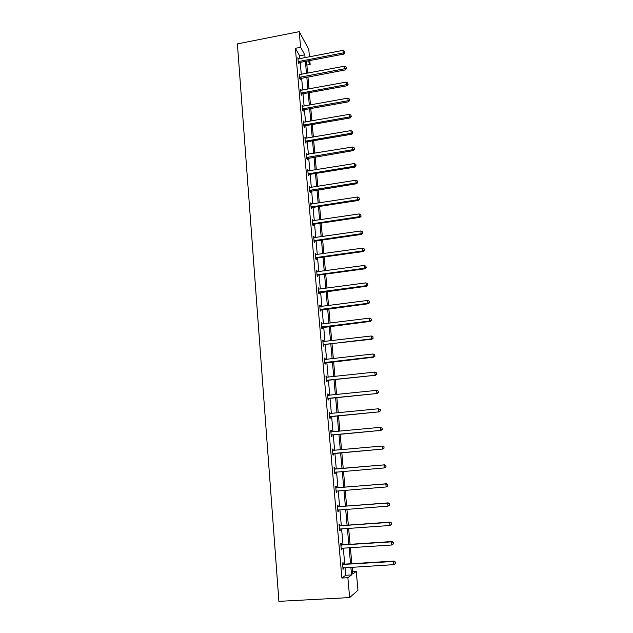 <?xml version="1.0" encoding="UTF-8"?>
<svg xmlns="http://www.w3.org/2000/svg" width="633" height="633" viewBox="0 0 633 633"><rect width="100%" height="100%" fill="white"/><g stroke="black" fill="none" stroke-linecap="round" stroke-linejoin="round"><path stroke-width="0.95" d="M352.541 571.607L356.252 571.385L357.969 590.288L349.638 597.584L278.916 601.35L237.399 43.891L299.227 31.65L300.62 47.293L295.374 48.314L341.907 578.048L345.721 575.27L345.04 567.611M299.227 31.65L308.785 49.406L309.458 56.78M309.806 60.554L310.154 64.439L308.168 60.863M306.878 65.064L310.154 64.439M341.48 544.736L341.353 543.351L340.752 543.676L341.298 549.871L341.899 549.531L341.788 548.281L341.171 548.487M338.101 506.535L337.982 505.174L337.373 505.371L337.911 511.472L338.52 511.25L338.402 509.897M334.778 468.942L334.659 467.605L334.042 467.676L334.572 473.674L335.189 473.587L335.071 472.242M330.782 430.677L331.391 430.614L330.774 430.567L331.288 436.469L331.914 436.501L331.795 435.188M331.391 430.614L331.51 431.928M327.57 394.264L328.179 394.201L327.546 394.035L328.06 399.85L328.693 400.001L328.574 398.703M328.179 394.201L328.282 395.419M324.405 358.413L325.006 358.349L324.373 358.064L324.879 363.793L325.512 364.054L325.402 362.78M325.006 358.349L325.101 359.425L373.003 353.974L373.288 356.87L324.769 362.511M321.287 323.115L321.888 323.044L321.248 322.648L321.746 328.29L322.387 328.662L322.276 327.403M321.888 323.044L321.975 323.985L369.458 318.146L369.743 321.002L321.635 327.024M318.225 288.347L318.818 288.268L318.17 287.77L318.66 293.324L319.309 293.807L319.198 292.565M318.818 288.268L318.89 289.075L365.977 282.872L366.254 285.681L318.549 292.082M315.202 254.102L315.788 254.023L315.139 253.422L315.622 258.889L316.271 259.475L316.168 258.256M315.788 254.023L315.851 254.703M312.227 220.371L312.813 220.284L312.156 219.58L312.631 224.968L313.288 225.657L313.177 224.454M312.813 220.284L312.86 220.838M313.098 223.56L313.153 224.177M309.292 187.139L309.877 187.052L309.213 186.244L309.687 191.554L310.344 192.345L310.233 191.158M309.877 187.052L309.909 187.479L355.833 180.231L356.094 182.913L309.577 190.367M310.146 190.169L310.21 190.857M306.404 154.397L306.981 154.302L306.317 153.408L306.776 158.638L307.44 159.516L307.337 158.353M306.981 154.302L352.549 147.038L352.81 149.681L306.673 157.467M307.242 157.261L307.306 158.021M303.555 122.129L304.133 122.034L303.46 121.045L303.919 126.196L304.584 127.17L304.481 126.022M300.873 90.313L301.316 90.234L300.651 89.15L301.094 94.23L301.767 95.298L301.664 94.159M297.977 58.837L298.531 58.869L297.874 57.722L298.317 62.73L298.99 63.878L298.895 62.762M344.732 564.13L343.315 548.186M343.015 544.791L341.606 528.903M341.314 525.612L339.913 509.787M339.628 506.582L338.228 490.812M337.951 487.703L336.558 471.989M336.289 468.966L334.904 453.355M334.635 450.34L333.267 434.887M332.998 431.841L331.645 416.569M331.368 413.484L330.03 398.394M329.753 395.269L328.432 380.362M328.155 377.197L326.85 362.464M326.565 359.259L325.275 344.7M324.982 341.464L323.708 327.079M323.416 323.803L322.157 309.592M321.865 306.277L320.622 292.232M320.322 288.893L319.095 275.007M318.795 271.628L317.576 257.916M317.275 254.506L316.073 240.944M315.764 237.502L314.577 224.106M314.269 220.632L313.098 207.387M312.781 203.881L311.626 190.802M311.309 187.257L310.162 174.328M309.846 170.76L308.714 157.981M308.398 154.381L307.274 141.752M306.95 138.129L305.85 125.643M305.525 121.987L304.426 109.651M304.101 105.972L303.017 93.779M302.693 90.068L301.625 78.017M301.292 74.283L300.232 62.374M299.9 58.608L299.654 55.815L295.374 48.314M299.646 74.552L299.702 78.421L300.374 79.529L300.271 78.405M299.931 74.504L344.558 66.188L344.811 68.728L299.607 77.289M349.463 100.046L349.361 99.017L349.463 100.046L347.976 100.75L302.938 108.781L303.603 109.802L348.514 101.81L347.723 98.17L302.709 106.217L302.155 106.186L302.716 106.075L302.052 105.038L302.503 110.158L303.167 111.179L303.072 110.031M304.979 138.208L305.549 138.105L304.884 137.163L305.343 142.354L306.008 143.287L305.905 142.124M307.844 170.712L308.421 170.617L307.765 169.763L308.224 175.032L308.888 175.871L308.785 174.692M308.69 173.656L308.754 174.376M310.756 203.691L311.333 203.604L310.684 202.853L311.151 208.202L311.808 208.937L311.705 207.743M311.333 203.604L311.381 204.095M311.618 206.801L311.673 207.458M313.707 237.177L314.292 237.09L313.644 236.433L314.126 241.861L314.775 242.502L314.664 241.292M314.292 237.09L314.348 237.707M316.706 271.161L317.299 271.082L316.65 270.528L317.141 276.043L317.782 276.574L317.679 275.347M317.299 271.082L317.362 271.826M319.752 305.668L320.345 305.589L319.705 305.146L320.195 310.74L320.844 311.167L320.733 309.917M320.345 305.589L320.425 306.467L367.71 300.446L367.995 303.27L320.084 309.482M322.846 340.696L323.447 340.625L322.806 340.285L323.305 345.974L323.946 346.291L323.835 345.025M323.447 340.625L323.534 341.638M325.979 376.271L326.588 376.208L325.955 375.978L326.462 381.746L327.095 381.96L326.984 380.67M326.588 376.208L326.691 377.355M329.168 412.4L329.777 412.336L329.152 412.225L329.666 418.089L330.299 418.184L330.181 416.87M329.777 412.336L329.896 413.626M332.404 449.09L333.021 449.034L332.404 449.042L332.926 455L333.544 454.969L333.433 453.639M333.021 449.034L333.14 450.364M336.432 487.663L336.313 486.318L335.704 486.445L336.234 492.498L336.851 492.347L336.732 490.994M339.786 525.556L339.66 524.187L339.051 524.448L339.597 530.596L340.206 530.312L340.087 529.014L339.478 529.22M343.189 564.066L343.062 562.674L342.461 563.061L343.015 569.312L343.616 568.893L343.505 567.706M349.638 597.584L347.873 577.7L351.56 574.922L350.872 567.255M341.907 578.048L347.873 577.7M352.146 567.184L352.763 574.02L356.252 571.385M306.522 61.179L307.598 73.096M307.939 76.846L309.023 88.905M309.363 92.624L310.463 104.833M310.795 108.52L311.911 120.871M312.235 124.535L313.367 137.037M313.691 140.668L314.83 153.313M315.155 156.913L316.31 169.715M316.635 173.284L317.798 186.237M318.122 189.781L319.301 202.884M319.618 206.39L320.812 219.651M321.129 223.132L322.339 236.552M322.648 239.994L323.874 253.572M324.183 256.99L325.417 270.726M325.726 274.113L326.976 288.015M327.277 291.362L328.543 305.43M328.844 308.746L330.125 322.98M330.426 326.264L331.724 340.665M332.016 343.909L333.33 358.492M333.623 361.696L334.952 376.453M335.237 379.618L336.582 394.557M336.867 397.682L338.228 412.795M338.505 415.889L339.881 431.184M340.158 434.238L341.551 449.715M341.828 452.73L343.236 468.373M343.505 471.403L344.93 487.133M345.207 490.251L346.631 506.044M346.924 509.256L348.348 525.105M348.648 528.405L350.081 544.325M350.389 547.719L351.829 563.694M305.059 57.619L304.813 54.826L300.62 47.293M350.555 563.774L349.123 547.798M348.815 544.404L347.39 528.5M347.09 525.2L345.665 509.351M345.381 506.139L343.956 490.353M343.679 487.236L342.263 471.506M341.994 468.475L340.586 452.84M340.317 449.826L338.924 434.357M338.647 431.302L337.278 416.016M337.001 412.922L335.64 397.809M335.355 394.683L334.018 379.753M333.733 376.588L332.404 361.831M332.119 358.626L330.806 344.051M330.513 340.807L329.223 326.406M328.931 323.131L327.649 308.896M327.348 305.581L326.082 291.52M325.781 288.173L324.539 274.271M324.231 270.892L322.996 257.156M322.688 253.738L321.469 240.168M321.16 236.718L319.958 223.307M319.641 219.825L318.446 206.572M318.138 203.058L316.959 189.963M316.642 186.418L315.471 173.474M315.155 169.897L314.008 157.111M313.683 153.502L312.544 140.858M312.219 137.226L311.096 124.733M310.763 121.077L309.656 108.726M309.323 105.038L308.224 92.829M307.891 89.118L306.807 77.052M306.475 73.309L305.399 61.393M299.654 55.815L304.813 54.826M345.721 575.27L351.56 574.922M334.572 473.634L335.189 473.587M336.226 492.395L336.851 492.347M337.895 511.298L338.52 511.25M339.573 530.359L340.206 530.312M341.266 549.571L341.899 549.531M342.975 568.932L343.616 568.893M298.752 61.369L299.425 62.525L343.79 54.09L343.244 52.895L298.222 61.607M344.724 52.23L344.621 51.226L344.724 52.23L343.244 52.895L342.999 50.371L298.531 58.869M299.425 62.525L298.483 63.007M343.79 54.09L344.938 52.713M344.621 51.226L342.999 50.371M299.354 74.504L299.915 74.536M346.291 68.055L346.188 67.035L346.291 68.055L344.811 68.728L345.357 69.883L299.844 78.658M345.357 69.883L346.504 68.514M346.188 67.035L344.558 66.188M301.53 92.861L302.202 93.929L346.924 85.787L346.386 84.68L300.999 93.091M347.873 83.991L347.77 82.963L347.873 83.991L346.386 84.68L346.132 82.116L300.746 90.29M302.202 93.929L301.221 94.428M346.924 85.787L348.087 84.434M347.77 82.963L346.132 82.116M302.938 108.781L302.4 109.011M303.603 109.802L302.606 110.308M348.514 101.81L349.677 100.473M349.361 99.017L347.723 98.17M304.354 124.812L305.019 125.793L350.112 117.952L349.574 116.939L303.816 125.041M351.07 116.219L350.967 115.182L351.07 116.219L349.574 116.939L349.321 114.336L303.563 122.193M305.019 125.793L303.99 126.307M350.112 117.952L351.275 116.63M350.967 115.182L349.321 114.336M305.779 140.961L306.443 141.895L351.719 134.22L351.188 133.246L305.241 141.191M352.684 132.511L352.581 131.466L352.684 132.511L351.188 133.246L350.927 130.627L304.987 138.326M306.443 141.895L305.391 142.425M351.719 134.22L352.897 132.898M352.581 131.466L350.927 130.627M306.419 154.571L306.989 154.618M354.314 148.929L354.211 147.877L354.314 148.929L352.81 149.681L353.341 150.599L306.799 158.661M353.341 150.599L354.52 149.301M354.211 147.877L352.549 147.038M308.667 173.624L309.323 174.463L354.971 167.104L354.448 166.234L308.121 173.853M355.952 165.466L355.849 164.406L355.952 165.466L354.448 166.234L354.187 163.575L307.867 170.942M309.323 174.463L308.224 175.017M354.971 167.104L356.157 165.814M355.849 164.406L354.187 163.575M309.323 187.431L309.893 187.487M357.605 182.13L357.503 181.062L357.605 182.13L356.094 182.913L356.616 183.736L309.679 191.483M356.616 183.736L357.811 182.462M357.503 181.062L355.833 180.231M311.594 206.777L312.251 207.521L358.278 200.487L357.756 199.719L311.048 206.999M359.267 198.92L359.164 197.836L359.267 198.92L357.756 199.719L357.487 197.013L310.787 204.048M312.251 207.521L311.143 208.067M358.278 200.487L359.473 199.229M359.164 197.836L357.487 197.013M313.074 223.536L313.731 224.232L359.948 217.372L359.433 216.644L312.528 223.766M360.945 215.837L360.842 214.745L360.945 215.837L359.433 216.644L359.164 213.922L312.259 220.782M313.731 224.232L312.615 224.778M359.948 217.372L361.15 216.122M360.842 214.745L359.164 213.922M314.569 240.421L315.218 241.07L361.625 234.384L361.119 233.712L314.015 240.651M362.638 232.881L362.527 231.781L362.638 232.881L361.119 233.712L360.85 230.966L313.754 237.652M315.218 241.07L314.103 241.608M361.625 234.384L362.844 233.15M362.527 231.781L360.85 230.966M316.073 257.441L316.722 258.035L363.326 251.523L362.82 250.897L315.519 257.663M364.339 250.051L364.236 248.951L364.339 250.051L362.82 250.897L362.543 248.136L315.25 254.64M316.722 258.035L315.598 258.573M363.326 251.523L364.545 250.304M364.236 248.951L362.543 248.136M317.584 274.587L318.233 275.126L365.027 268.788L364.529 268.226L317.03 274.809M366.056 267.363L365.945 266.248L366.056 267.363L364.529 268.226L364.252 265.441L316.761 271.763M318.233 275.126L317.101 275.664M365.027 268.788L366.262 267.585M365.945 266.248L364.252 265.441M318.28 289.012L318.866 289.083M367.789 284.803L367.678 283.679L367.789 284.803L366.254 285.681L366.752 286.195L318.621 292.889M366.752 286.195L367.987 285.008M367.678 283.679L365.977 282.872M319.815 306.396L320.401 306.467M369.53 302.376L369.419 301.245L369.53 302.376L367.995 303.27L368.485 303.729L320.156 310.241M368.485 303.729L369.727 302.558M369.419 301.245L367.71 300.446M321.358 323.906L321.952 323.985M371.286 320.084L371.175 318.945L371.286 320.084L369.743 321.002L370.234 321.406L321.699 327.72M370.234 321.406L371.484 320.251M371.175 318.945L369.458 318.146M323.764 344.479L371.998 339.209L371.508 338.861L323.194 344.7M373.059 337.935L372.948 336.788L373.059 337.935L371.508 338.861L371.223 335.988L322.917 341.559M324.397 344.803L323.249 345.341M371.998 339.209L373.248 338.069M372.948 336.788L371.223 335.988M324.484 359.346L325.085 359.425M374.847 355.92L374.728 354.765L374.847 355.92L373.288 356.87L373.771 357.162L324.816 363.097M373.771 357.162L375.037 356.039M374.728 354.765L373.003 353.974M326.921 380.243L375.567 375.25L326.351 380.457M376.643 374.048L376.524 372.884L376.643 374.048L375.084 375.021L374.791 372.101L326.066 377.268M327.554 380.457L326.399 380.987M375.567 375.25L376.833 374.143M376.524 372.884L374.791 372.101M328.519 398.331L377.363 393.481L327.949 398.545M378.455 392.318L376.888 393.307L376.603 390.363L378.526 391.218L378.455 392.318L378.526 391.218M327.665 395.332L376.603 390.363L378.336 391.147M329.152 398.489L327.989 399.019M327.657 395.309L328.052 395.427M377.363 393.481L378.645 392.389M330.133 416.561L379.183 411.854L329.556 416.775M380.283 410.738L378.716 411.743L378.415 408.776L380.346 409.598L380.283 410.738L380.346 409.598M329.271 413.539L378.415 408.776L380.164 409.551M330.758 416.656L329.587 417.187M329.263 413.452L329.864 413.634M379.183 411.854L380.465 410.785M331.755 434.934L381.019 430.377L331.178 435.148M382.118 429.301L380.552 430.321L380.251 427.338L382.19 428.13L382.118 429.301L382.19 428.13M330.885 431.888L380.251 427.338L382 428.106M332.38 434.974L331.209 435.496M330.877 431.73L331.637 431.967M381.019 430.377L382.308 429.324M333.393 453.457L382.862 449.042L332.808 453.663M383.978 448.014L382.403 449.05L382.103 446.043L384.041 446.803L383.978 448.014L384.041 446.803M332.515 450.38L382.103 446.043L383.859 446.803M334.01 453.434L332.831 453.956M332.499 450.158L333.441 450.451M382.862 449.042L384.16 448.006M386.027 466.845L385.908 465.627L386.027 466.845L384.263 467.929L334.453 472.329M385.845 466.869L384.263 467.929L383.962 464.899L384.429 464.836L335.395 469.045L334.137 468.729M334.161 469.013L383.962 464.899L385.726 465.659M335.395 472.091L334.477 472.558M385.908 465.627L384.429 464.836M387.91 485.827L387.792 484.609L387.91 485.827L386.146 486.967L336.115 491.145M387.736 485.883L386.146 486.967L385.845 483.905L386.296 483.778L337.049 487.774L335.791 487.45M335.822 487.798L385.845 483.905L387.61 484.656M336.867 490.923L336.131 491.303M387.792 484.609L386.296 483.778M389.809 504.968L389.691 503.733L389.809 504.968L388.045 506.147L337.785 510.103M389.635 505.047L388.045 506.147L387.736 503.061L388.187 502.871L338.718 506.645L337.452 506.321M337.492 506.732L387.736 503.061L389.509 503.813M338.394 509.897L337.8 510.206M389.691 503.733L388.187 502.871M391.724 524.259L391.605 523.024L391.724 524.259L389.952 525.493L340.063 529.014M391.55 524.369L389.952 525.493L389.643 522.383L390.094 522.122L340.404 525.675L339.13 525.335M339.177 525.825L389.643 522.383L391.423 523.127M339.889 529.038L339.478 529.251M391.605 523.024L390.094 522.122M340.87 545.06L391.574 541.856L391.882 544.989L341.773 548.281M340.823 544.507L342.097 544.855L392.017 541.531L391.574 541.856L393.362 542.592L393.481 543.842L393.362 542.592M393.536 542.457L392.017 541.531M391.882 544.989L393.481 543.842M342.58 564.462L393.512 561.487L393.821 564.644L342.888 567.912M342.524 563.829L343.814 564.185L393.948 561.091L393.512 561.487L395.309 562.215L395.427 563.481L395.309 562.215M395.475 562.057L393.948 561.091M393.821 564.644L395.427 563.481M298.365 61.52L299.037 62.675M300.137 77.06L300.802 78.168M299.749 77.202L300.422 78.318M301.15 93.004L301.814 94.072M302.55 108.923L303.215 109.944M303.967 124.954L304.631 125.935M305.391 141.104L306.055 142.037M307.219 157.237L307.883 158.123L307.195 157.237M306.831 157.372L307.488 158.258M308.271 173.766L308.936 174.605M310.123 190.137L310.779 190.929M309.735 190.28L310.392 191.071M311.199 206.912L311.855 207.656M312.678 223.678L313.335 224.367L312.686 223.671M314.166 240.564L314.823 241.205M315.669 257.576L316.318 258.169M317.18 274.722L317.829 275.26M319.111 291.86L319.76 292.343M318.708 291.995L319.356 292.478M320.654 309.268L321.295 309.703M320.243 309.402L320.884 309.83M322.205 326.802L322.838 327.19M321.793 326.937L322.434 327.316M323.352 344.613L323.993 344.938M325.338 362.29L325.971 362.559M324.927 362.424L325.56 362.693M326.509 380.37L327.142 380.583M328.108 398.458L328.733 398.616M329.714 416.688L330.339 416.783M331.059 431.935L331.565 431.975M331.336 435.061L331.961 435.1M332.689 450.435L333.314 450.419M332.974 453.584L333.591 453.56M334.335 469.069L334.952 468.998M334.778 469.124L335.395 469.045M334.62 472.242L335.237 472.163M335.996 487.861L336.614 487.719M336.432 487.908L337.049 487.774M336.281 491.058L336.827 490.923M337.666 506.796L338.275 506.598M338.109 506.851L338.718 506.645M339.351 525.881L339.961 525.619M339.794 525.944L340.404 525.675M341.052 545.124L341.654 544.791M341.496 545.187L342.097 544.855M342.762 564.525L343.363 564.122M343.213 564.589L343.814 564.185M308.548 173.656L309.205 174.494M309.909 190.193L310.566 190.984M311.286 206.872L311.942 207.608"/></g></svg>
